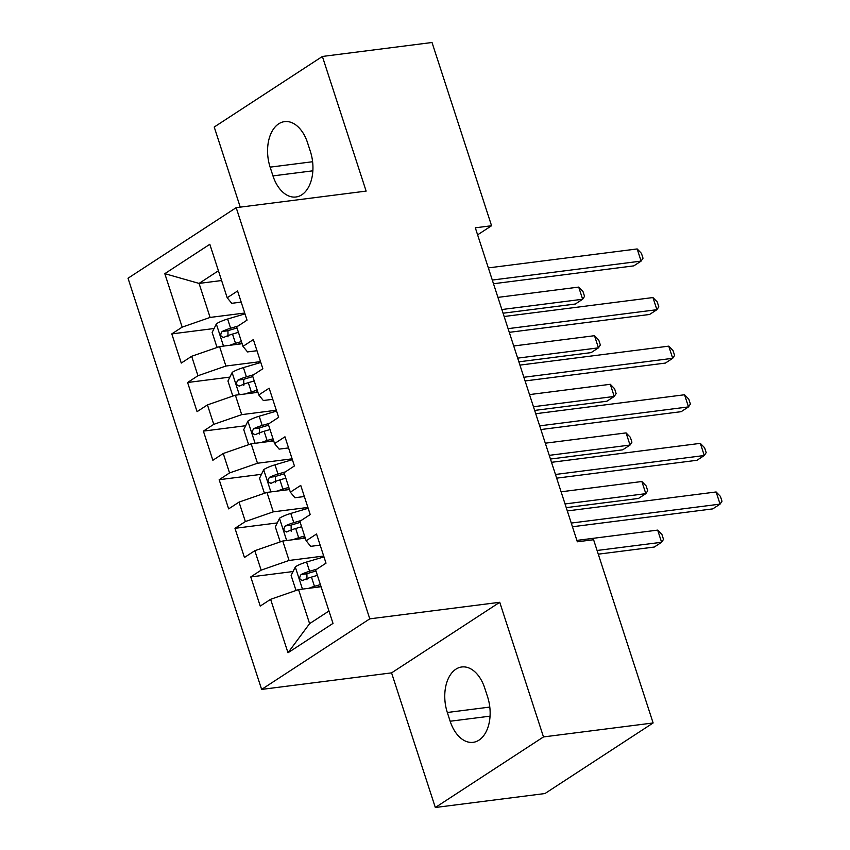 <?xml version="1.0" encoding="UTF-8"?>
<svg xmlns="http://www.w3.org/2000/svg" width="850" height="850" viewBox="0 0 850 850"><rect width="100%" height="100%" fill="white"/><g stroke="black" fill="none" stroke-linecap="round" stroke-linejoin="round"><path stroke-width="1.27" d="M435.328 807.5L543.479 736.929L499.736 602.289L391.574 672.871L435.328 807.5L544.967 793.539L653.119 722.968L593.587 539.729L577.341 541.79L475.32 227.811L491.566 225.739L432.023 42.5L322.384 56.461L214.221 127.032L240.252 207.134M391.574 672.871L261.63 689.414L128.021 278.226L236.183 207.655L369.782 618.843L261.63 689.414M221.595 280.532L199.059 283.411L164.804 273.668L182.176 327.133L171.796 333.901L181.273 363.067L191.654 356.288L197.965 375.732L187.595 382.5L197.072 411.666L207.442 404.897L213.764 424.341L203.384 431.109L212.861 460.275L223.242 453.496L229.553 472.94L219.173 479.708L228.65 508.874L239.031 502.106L245.352 521.549L234.972 528.317L244.449 557.483L254.819 550.704L261.141 570.148L250.761 576.927L260.238 606.082L270.619 599.314L298.552 589.613L309.602 623.634L328.971 611.001M164.804 273.668L209.822 244.29L227.194 297.755L231.742 303.312L241.188 302.111M309.602 623.634L287.991 652.779L332.998 623.401L315.626 569.936L326.007 563.168L316.529 534.002L306.159 540.781L299.837 521.337L310.218 514.569L300.741 485.403L290.36 492.171L284.049 472.728L294.419 465.959L284.952 436.794L274.571 443.572L268.249 424.129L278.63 417.361L269.152 388.195L258.783 394.963L252.461 375.519L262.841 368.751L253.364 339.586L242.983 346.364L236.672 326.921L247.042 320.152L237.575 290.987L227.194 297.755M287.991 652.779L270.619 599.314M323.691 556.038L289.074 560.447L282.763 541.014L305.299 538.135M261.141 570.148L289.074 560.447M254.819 550.704L282.763 541.014M307.902 507.439L273.286 511.849L266.964 492.405L289.51 489.536M245.352 521.549L273.286 511.849M239.031 502.106L266.964 492.405M306.159 540.781L310.707 546.338L320.152 545.137M292.113 458.83L257.486 463.239L251.175 443.806L273.711 440.927M229.553 472.94L257.486 463.239M223.242 453.496L251.175 443.806M290.36 492.171L294.918 497.739L304.353 496.527M276.314 410.231L241.697 414.641L235.386 395.197L257.922 392.328M213.764 424.341L241.697 414.641M207.442 404.897L235.386 395.197M274.571 443.572L279.119 449.129L288.564 447.929M260.525 361.622L225.909 366.031L219.587 346.598L242.133 343.719M197.965 375.732L225.909 366.031M191.654 356.288L219.587 346.598M258.783 394.963L263.33 400.52L272.776 399.319M244.726 313.023L210.109 317.433L199.059 283.411L218.429 270.767M182.176 327.133L210.109 317.433M242.983 346.364L247.541 351.921L256.976 350.721M543.479 736.929L653.119 722.968M236.183 207.655L366.127 191.101L322.384 56.461M499.736 602.289L369.782 618.843M477.604 234.844L491.566 225.739M321.087 586.744L298.552 589.613M307.541 142.726A33.575 21.006 -97.3 0 0 284.591 121.624A33.575 21.006 -97.3 0 0 270.13 167.142L272.967 175.897A33.575 21.006 -97.3 0 0 295.917 196.998A33.575 21.006 -97.3 0 0 310.388 151.481L307.541 142.726M450.16 721.236A33.575 21.006 -97.3 0 0 473.11 742.337A33.575 21.006 -97.3 0 0 487.581 696.819L484.734 688.075A33.575 21.006 -97.3 0 0 461.784 666.974A33.575 21.006 -97.3 0 0 447.323 712.491L450.16 721.236L490.036 716.157M171.796 333.901L214.094 328.514M187.595 382.5L229.883 377.113M203.384 431.109L245.671 425.723M219.173 479.708L261.471 474.321M234.972 528.317L277.259 522.931M250.761 576.927L293.048 571.54M493.489 283.741L633.803 265.869L641.112 261.099L492.299 280.054M637.16 248.944L641.431 253.353L643.014 258.209L641.112 261.099L637.16 248.944L488.346 267.899M229.904 345.281A13.908 3.145 -18 0 1 235.514 343.315L241.432 341.562M237.713 344.282L241.91 343.039M217.94 347.161L216.899 347.023L212.16 332.435L216.431 323.765A13.908 3.145 -18 0 1 227.619 319.016L245.002 313.873M503.072 313.214L575.344 304.013L582.654 299.243L578.701 287.087L497.93 297.383M237.958 326.071L230.616 328.249A13.908 3.145 162 0 0 222.126 331.5C219.831 334.996 220.469 336.94 224.018 337.333A13.908 3.145 -18 0 1 232.518 334.082L238.425 332.329M228.002 336.823L227.97 330.756A7.087 1.604 -18 0 1 230.339 329.949L237.012 327.973M223.274 337.567L224.018 337.333M501.872 309.527L582.654 299.243L584.556 296.353L582.972 291.497L578.701 287.087M509.288 332.339L649.591 314.468L656.901 309.697L508.087 328.652M652.959 297.553L657.231 301.952L658.803 306.818L656.901 309.697L652.959 297.553L504.135 316.508M525.077 380.949L665.391 363.078L672.701 358.307L523.876 377.262M668.748 346.152L673.019 350.561L674.602 355.417L672.701 358.307L668.748 346.152L519.934 365.107M245.692 393.879A13.908 3.145 -18 0 1 251.303 391.914L257.221 390.171M253.512 392.891L257.699 391.648M233.729 395.771L232.688 395.622L227.949 381.044L232.22 372.364A13.908 3.145 -18 0 1 243.408 367.614L260.801 362.472M518.861 361.824L591.133 352.612L598.442 347.852L594.49 335.697L513.719 345.982M253.757 374.68L246.404 376.848A13.908 3.145 162 0 0 237.915 380.109C235.631 383.605 236.258 385.549 239.806 385.942A13.908 3.145 -18 0 1 248.306 382.681L254.224 380.938M243.801 385.433L243.759 379.366A7.087 1.604 -18 0 1 246.128 378.558L252.801 376.582M239.062 386.166L239.806 385.942M517.671 358.137L598.442 347.852L600.344 344.962L598.761 340.096L594.49 335.697M261.481 442.489A13.908 3.145 -18 0 1 267.102 440.523L273.009 438.77M269.301 441.49L273.498 440.257M249.528 444.369L248.487 444.231L243.748 429.643L248.019 420.973A13.908 3.145 -18 0 1 259.197 416.224L276.59 411.081M534.661 410.422L606.921 401.221L614.231 396.451L610.289 384.296L529.508 394.591M269.546 423.279L262.204 425.457A13.908 3.145 162 0 0 253.704 428.708C251.419 432.204 252.057 434.148 255.606 434.541A13.908 3.145 -18 0 1 264.095 431.29L270.013 429.537M259.59 434.031L259.548 427.964A7.087 1.604 -18 0 1 261.917 427.157L268.6 425.181M254.851 434.775L255.606 434.541M533.46 406.736L614.231 396.451L616.133 393.561L614.561 388.705L610.289 384.296M540.866 429.547L681.179 411.676L688.489 406.906L539.676 425.861M684.537 394.761L688.808 399.16L690.391 404.026L688.489 406.906L684.537 394.761L535.723 413.716M556.665 478.157L696.968 460.286L704.278 455.515L555.464 474.47M700.336 443.36L704.607 447.769L706.18 452.625L704.278 455.515L700.336 443.36L551.523 462.315M277.281 491.098A13.908 3.145 -18 0 1 282.891 489.132L288.809 487.379M285.09 490.099L289.287 488.856M265.317 492.979L264.276 492.83L259.537 478.252L263.808 469.572A13.908 3.145 -18 0 1 274.996 464.822L292.379 459.68M550.449 459.032L622.721 449.82L630.031 445.06L626.078 432.905L545.307 443.19M285.334 471.888L277.993 474.056A13.908 3.145 162 0 0 269.503 477.317C267.219 480.813 267.846 482.757 271.394 483.151A13.908 3.145 -18 0 1 279.894 479.889L285.802 478.146M275.379 482.641L275.347 476.574A7.087 1.604 -18 0 1 277.716 475.766L284.389 473.79M270.651 483.384L271.394 483.151M549.249 455.345L630.031 445.06L631.933 442.17L630.349 437.304L626.078 432.905M293.069 539.697A13.908 3.145 -18 0 1 298.679 537.731L304.598 535.978M300.889 538.698L305.076 537.466M281.106 541.588L280.064 541.439L275.326 526.851L279.597 518.181A13.908 3.145 -18 0 1 290.785 513.432L308.178 508.289M566.238 507.631L638.509 498.429L645.819 493.659L641.867 481.514L561.096 491.799M301.134 520.497L293.792 522.665A13.908 3.145 162 0 0 285.292 525.916C283.007 529.412 283.634 531.356 287.183 531.749A13.908 3.145 -18 0 1 295.683 528.498L301.601 526.745M291.178 531.25L291.136 525.173A7.087 1.604 -18 0 1 293.505 524.365L300.178 522.399M286.439 531.983L287.183 531.749M565.048 503.954L645.819 493.659L647.721 490.769L646.138 485.913L641.867 481.514M572.454 526.756L712.768 508.884L720.077 504.114L571.253 523.069M716.125 491.969L720.396 496.368L721.979 501.234L720.077 504.114L716.125 491.969L567.311 510.924M308.869 588.306A13.908 3.145 -18 0 1 314.479 586.341L320.386 584.588M316.678 587.308L320.875 586.064M296.905 590.187L295.864 590.038L291.125 575.461L295.396 566.78A13.908 3.145 -18 0 1 306.584 562.031L323.967 556.888M598.273 554.168L654.298 547.039L661.608 542.268L657.666 530.113L576.884 540.398M316.922 569.096L309.581 571.274A13.908 3.145 162 0 0 301.081 574.526C298.796 578.021 299.434 579.966 302.983 580.359A13.908 3.145 -18 0 1 311.472 577.097L317.39 575.354M306.967 579.849L306.924 573.782A7.087 1.604 -18 0 1 309.294 572.974L315.977 570.998M302.228 580.593L302.983 580.359M597.082 550.481L661.608 542.268L663.51 539.378L661.938 534.523L657.666 530.113M312.598 161.734L270.13 167.142M312.853 170.818L272.967 175.897M489.791 707.072L447.323 712.491M216.325 323.978L223.508 346.099M232.518 334.082L235.514 343.315M227.619 319.016L230.616 328.249M227.97 330.756L222.126 331.5M232.114 372.587L239.296 394.697M248.306 382.681L251.303 391.914M243.408 367.614L246.404 376.848M243.759 379.366L237.915 380.109M247.903 421.186L255.096 443.307M264.095 431.29L267.102 440.523M259.197 416.224L262.204 425.457M259.548 427.964L253.704 428.708M263.702 469.795L270.884 491.906M279.894 479.889L282.891 489.132M274.996 464.822L277.993 474.056M275.347 476.574L269.503 477.317M279.491 518.394L286.673 540.515M295.683 528.498L298.679 537.731M290.785 513.432L293.792 522.665M291.136 525.173L285.292 525.916M295.279 567.003L302.473 589.114M311.472 577.097L314.479 586.341M306.584 562.031L309.581 571.274M306.924 573.782L301.081 574.526"/></g></svg>
